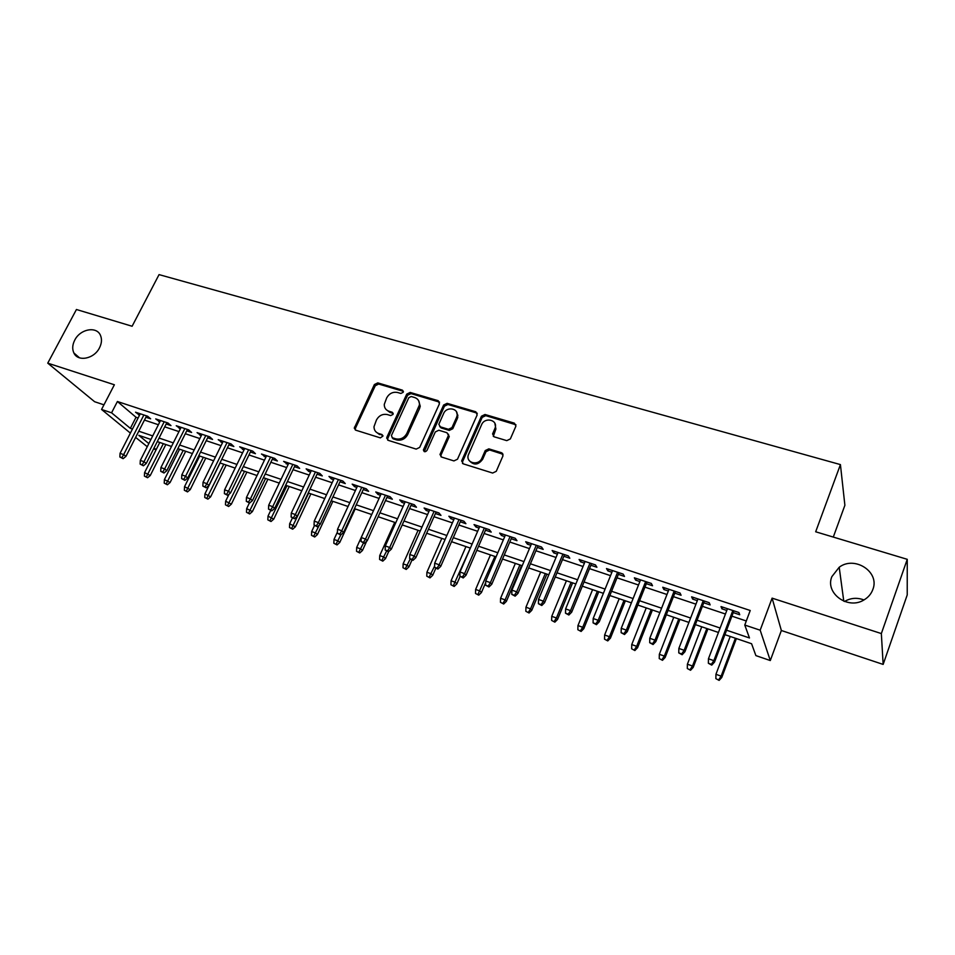 <?xml version="1.0" encoding="UTF-8"?>
<svg xmlns="http://www.w3.org/2000/svg" width="955" height="955" viewBox="0 0 955 955"><rect width="100%" height="100%" fill="white"/><g stroke="black" fill="none" stroke-linecap="round" stroke-linejoin="round"><path stroke-width="1.43" d="M403.249 392.278L402.377 390.141L377.774 382.883L374.384 384.543L354.269 428.15L355.702 430.168L380.365 437.879L382.955 436.053L381.916 434.513L378.705 433.51C375.578 432.352 374.014 430.084 374.002 426.682L376.461 419.949C379.051 415.461 382.716 413.67 387.444 414.589L390.655 415.568L393.066 414.398L392.195 412.226L388.983 411.247C385.796 410.101 384.232 407.797 384.28 404.371L386.703 397.853C389.27 393.4 392.923 391.622 397.65 392.505L400.849 393.448L403.249 392.278M403.416 391.359L378.681 384.053L375.291 385.713L355.475 428.162L355.344 430.013M382.931 435.647L378.705 433.51M393.221 413.408L389.879 412.393L388.983 411.247M831.865 576.641C824.786 593.246 848.171 610.293 864.227 599.776C868.393 597.245 871.27 593.807 872.858 589.45C880.021 571.878 854.57 555.416 839.206 567.246L831.865 576.641M74.753 340.111C72.377 344.803 72.091 349.088 73.881 352.968C77.868 362.124 94.139 358.925 99.487 347.847C101.719 343.394 102.066 339.3 100.538 335.539C96.849 325.882 80.22 328.89 74.753 340.111M506.771 440.637L510.364 438.906L515.903 426.169L514.387 423.161L484.997 414.494L481.451 416.213L461.802 460.561L463.175 463.82L492.637 473.047L496.254 471.316L503.01 455.774L501.494 452.718L488.829 448.85L485.236 450.569L481.929 458.114C478.801 466.112 465.742 463.223 468.248 455.129L481.571 424.76C484.722 416.75 497.961 419.758 495.156 427.888L492.589 433.916L494.105 436.817L506.771 440.637M907.25 559.32L907.226 594.929L883.148 664.417L881.346 633.571L907.25 559.32L815.677 531.78L840.424 464.596L159.055 274.61L132.112 326.252L76.436 309.504L47.75 363.151L114.373 384.769L101.552 409.456L111.568 412.811L117.405 401.506L750.224 610.496L744.769 625.048L760.18 630.205L770.291 660.55L755.894 655.608L751.573 643.73L724.905 634.657M881.346 633.571L772.106 598.14L760.18 630.205M439.431 403.786L438.13 400.67L410.161 392.433L406.735 394.117L386.918 437.175L388.16 440.327L416.177 449.101L419.687 447.406L439.431 403.786M447.119 403.332L475.781 411.772L477.154 414.936L457.493 459.212L453.923 460.919L441.568 457.051L440.04 454.413L448.444 435.337L446.928 432.711L438.823 430.239L435.313 431.935L426.933 450.509C425.166 452.3 423.996 452.109 423.411 449.948L443.633 405.027L447.119 403.332L447.919 404.49L476.533 412.942L475.781 411.772M47.75 363.151L94.617 401.721L103.952 404.825M145.876 417.251L150.639 418.827L147.607 416.225L135.514 412.202L139.561 415.15M166.158 423.996L170.969 425.596L167.996 422.993L155.725 418.923L159.831 421.895M186.75 430.836L191.609 432.46L188.708 429.869L176.245 425.727L180.4 428.735M207.641 437.796L212.571 439.431L209.718 436.841L197.076 432.639L201.29 435.683M228.854 444.851L233.844 446.498L231.062 443.932L218.218 439.67L222.491 442.726M250.401 452.013L255.439 453.685L252.729 451.118L239.693 446.797L244.026 449.889M272.271 459.283L277.38 460.979L274.73 458.424L261.491 454.031L265.896 457.159M294.486 466.673L299.655 468.392L297.089 465.849L283.635 461.384L288.1 464.548M317.06 474.181L322.277 475.912L319.794 473.382L306.125 468.845L308.668 471.388L310.65 472.045M339.98 481.798L345.268 483.564L342.857 481.045L328.974 476.438L331.433 478.956L333.57 479.673M363.258 489.545L368.618 491.336L366.29 488.829L352.18 484.137L354.568 486.656L356.848 487.408M386.93 497.412L392.35 499.226L390.106 496.731L375.769 491.968L378.073 494.475L380.508 495.275M410.972 505.41L416.464 507.248L414.315 504.765L399.739 499.931L401.948 502.414L404.538 503.273M435.408 513.539L440.983 515.39L438.918 512.931L424.104 508.012L426.228 510.483L428.974 511.403M460.262 521.8L465.897 523.686L463.927 521.239L448.862 516.237L450.903 518.696L453.816 519.663M485.51 530.204L491.228 532.102L489.354 529.679L474.038 524.593L475.984 527.029L479.064 528.055M511.188 538.751L516.977 540.673L515.211 538.262L499.644 533.093L501.482 535.516L504.741 536.603M537.307 547.43L543.18 549.388L541.509 546.988L525.68 541.736L527.411 544.135L530.861 545.281M563.868 556.264L569.813 558.245L568.249 555.87L552.145 550.522L553.781 552.909L557.41 554.115M590.882 565.253L596.911 567.258L595.466 564.906L579.088 559.463L580.592 561.827L584.424 563.104M618.374 574.385L624.486 576.426L623.149 574.098L606.485 568.559L607.881 570.899L611.916 572.248M646.332 583.696L652.528 585.749L651.322 583.457L634.359 577.823L635.648 580.139L639.886 581.547M674.791 593.151L681.082 595.252L679.996 592.971L662.734 587.241L663.892 589.533L668.345 591.014M703.763 602.796L710.138 604.909L709.183 602.665L691.611 596.827L692.638 599.095L697.317 600.647M117.405 401.506L136.016 417.263L138.117 417.968M144.444 420.081L158.387 424.736M164.726 426.849L178.967 431.6M185.306 433.725L199.858 438.572M206.208 440.697L221.059 445.651M227.421 447.776L242.594 452.837M248.969 454.974L264.451 460.143M270.838 462.268L286.667 467.556M293.054 469.693L309.217 475.077M315.627 477.225L332.137 482.729M338.548 484.877L355.415 490.5M361.838 492.649L379.075 498.403M385.51 500.551L403.117 506.425M409.552 508.573L427.565 514.578M434 516.727L452.407 522.874M458.842 525.023L477.655 531.302M484.101 533.463L503.345 539.873M509.791 542.034L529.452 548.6M535.91 550.749L556.025 557.457M562.471 559.618L583.039 566.482M589.498 568.631L610.532 575.662M616.99 577.811L638.501 584.997M644.959 587.146L666.972 594.499M673.43 596.648L695.956 604.169M702.403 606.33L725.454 614.017M731.9 616.166L746.297 620.977M733.249 612.597L739.719 614.745L738.907 612.525L721.013 606.58L721.908 608.824L726.803 610.46M833.297 537.08L844.889 505.291L840.424 464.596M863.941 599.943C857.101 597.376 850.642 597.89 844.542 601.483M772.106 598.14L781.357 630.503L883.148 664.417M781.357 630.503L770.291 660.55M156.107 449.745L153.6 448.886M147.273 446.713L135.622 437.402M726.588 630.216L749.472 637.964L744.769 625.048M111.568 412.811L130.358 428.341L132.459 429.046M138.785 431.194L152.728 435.91M159.067 438.058L173.309 442.881M179.659 445.03L194.199 449.96M200.55 452.109L215.412 457.135M221.775 459.295L236.947 464.428M243.322 466.589L258.817 471.83M265.204 474.002L281.033 479.35M287.431 481.523L303.606 487.002M310.005 489.163L326.526 494.762M332.937 496.934L349.817 502.64M356.239 504.825L373.489 510.662M379.923 512.835L397.543 518.804M403.977 520.988L422.003 527.088M428.437 529.261L446.856 535.504M453.303 537.677L472.128 544.052M478.574 546.236L497.83 552.754M504.276 554.939L523.961 561.6M530.419 563.796L550.546 570.601M557.004 572.797L577.584 579.757M584.042 581.953L605.1 589.08M611.558 591.264L633.105 598.558M639.564 600.743L661.6 608.204M668.058 610.388L690.608 618.028M697.054 620.213L720.13 628.032M130.381 433.104L101.552 409.456M150.938 439.455L138.821 435.337L148.837 443.609M154.077 447.943L156.154 449.662M718.447 632.473L695.359 624.618M688.901 622.421L666.351 614.745M659.893 612.549L637.845 605.052M631.386 602.856L609.839 595.526M603.381 593.33L582.323 586.167M575.853 583.971L555.273 576.975M548.803 574.767L528.676 567.927M522.218 565.73L502.533 559.033M496.075 556.837L476.82 550.295M470.373 548.098L451.548 541.688M445.09 539.503L426.682 533.236M420.236 531.04L402.21 524.916M395.776 522.731L378.144 516.727M371.722 514.542L354.472 508.681M348.05 506.496L331.158 500.754M324.748 498.57L308.226 492.947M301.816 490.775L285.652 485.271M279.254 483.099L263.425 477.715M257.038 475.542L241.543 470.266M235.157 468.105L219.984 462.936M213.622 460.776L198.759 455.726M192.409 453.565L177.857 448.611M171.518 446.451L157.277 441.616M136.016 417.263L130.358 428.341M138.582 414.816L139.275 413.455M158.733 421.525L159.437 420.152M179.194 428.329L179.886 426.945M199.953 435.229L200.657 433.833M221.035 442.249L221.739 440.828M242.439 449.363L243.131 447.943M264.177 456.597L264.869 455.153M286.249 463.927L286.942 462.483M308.668 471.388L309.36 469.92M331.433 478.956L332.125 477.476M354.568 486.656L355.26 485.164M378.073 494.475L378.753 492.959M440.004 454.699L440.339 453.959M401.948 502.414L402.64 500.886M426.228 510.483L426.909 508.943M450.903 518.696L451.584 517.144M475.984 527.029L476.664 525.465M501.482 535.516L502.163 533.929M527.411 544.135L528.079 542.536M553.781 552.909L554.449 551.286M580.592 561.827L581.273 560.191M607.881 570.899L608.55 569.252M635.648 580.139L636.305 578.467M663.892 589.533L664.561 587.838M692.638 599.095L693.306 597.388M721.908 608.824L722.565 607.105M386.154 409.576L389.879 412.393M376.019 431.947L379.624 434.609M439.587 402.151L411.02 393.603L407.594 395.275L387.826 438.273L387.706 440.124M411.223 396.516L408.812 397.698L391.431 435.552L392.302 437.748L395.728 438.823C400.527 439.778 404.24 437.987 406.842 433.427L419.4 405.051C419.687 401.291 418.099 398.784 414.637 397.531L411.223 396.516M392.183 437.712L393.197 438.858L392.302 437.748M418.6 400.611L420.248 406.197L419.555 408.573L407.713 434.537C405.111 439.085 401.41 440.876 396.623 439.921L393.197 438.858M477.309 413.324L476.533 412.942M448.396 434.155L449.077 437.008L441.055 454.914L440.947 456.753M447.919 404.49L444.433 406.185L424.271 451.62M456.538 417.431L457.003 415.998C459.045 408.227 446.606 406.006 443.598 413.563L438.846 424.295L440.351 426.837L448.468 429.296L451.99 427.589L456.538 417.431L457.326 418.577L457.803 417.144L456.526 411.903M439.718 426.527L441.174 427.959L440.351 426.837M457.326 418.577L452.789 428.723L449.268 430.419L441.174 427.959M494.857 423.304L495.884 429.034L493.293 436.387M469.574 460.967C474.074 465.551 478.443 464.966 482.693 459.2L481.929 458.114M503.058 454.282L489.581 449.96L486 451.679L482.693 459.2M515.975 424.796L485.749 415.652L482.203 417.371L462.59 461.647L462.483 463.473M144.408 476.115L147.559 477.739L144.408 476.115L144.599 472.582L150.269 475.506L165.848 444.529M146.378 476.808L163.329 443.669M144.599 472.582L159.783 442.463M150.269 475.506L147.559 477.739M121.858 457.684L119.853 456.979L123.123 458.675L121.858 457.684L123.672 454.604L120.055 453.339L140.266 413.778M143.883 414.983L123.672 454.604L125.941 456.383L146.581 415.879M123.123 458.675L125.941 456.383M120.055 453.339L119.853 456.979M164.224 483.135L167.388 484.77L164.224 483.135L164.415 479.577L170.097 482.514L185.664 451.273M166.23 483.851L183.193 450.426M164.415 479.577L179.588 449.208M170.097 482.514L167.388 484.77M184.339 490.261L187.514 491.897L184.339 490.261L184.53 486.68L190.224 489.617L205.779 458.114M186.368 490.989L203.343 457.278M184.53 486.68L199.691 456.036M190.224 489.617L187.514 491.897M204.752 497.495L207.927 499.143L204.752 497.495L204.931 493.878L210.637 496.839L226.18 465.049M206.805 498.224L223.792 464.237M204.931 493.878L220.092 462.972M210.637 496.839L207.927 499.143M225.464 504.837L228.651 506.484L225.464 504.837L225.643 501.196L231.361 504.156L246.891 472.092M227.553 505.577L244.54 471.293M225.643 501.196L229.033 494.224M231.361 504.156L228.651 506.484M142.176 464.81L140.122 464.094L143.417 465.789L142.176 464.81L144.014 461.707L140.325 460.417L160.524 420.51M164.212 421.74L144.014 461.707L146.234 463.473L166.862 422.611M143.417 465.789L146.234 463.473M140.325 460.417L140.122 464.094M162.792 472.033L160.715 471.304L164.009 473.012L162.792 472.033L164.654 468.905L160.906 467.604L181.104 427.339M184.84 428.58L164.654 468.905L166.827 470.672L187.443 429.452M164.009 473.012L166.827 470.672M160.906 467.604L160.715 471.304M183.73 479.374L181.617 478.634L184.912 480.341L183.73 479.374L185.604 476.223L181.808 474.898L201.982 434.274M205.779 435.54L185.604 476.223L187.741 477.989L208.345 436.387M184.912 480.341L187.741 477.989M181.808 474.898L181.617 478.634M204.979 486.823L202.842 486.071L206.149 487.79L204.979 486.823L206.889 483.66L203.033 482.311L223.195 441.317M227.039 442.595L206.889 483.66L208.966 485.403L229.558 443.43M206.149 487.79L208.966 485.403M203.033 482.311L202.842 486.071M246.486 512.286L249.673 513.945L246.486 512.286L246.665 508.621L252.395 511.594L267.901 479.231M248.61 513.038L265.609 478.455M246.665 508.621L249.386 502.951M252.395 511.594L249.673 513.945M226.562 494.392L224.389 493.628L227.708 495.347L226.562 494.392L228.496 491.204L224.58 489.831L244.719 448.468M248.634 449.757L228.496 491.204L230.537 492.935L251.093 450.581M227.708 495.347L230.537 492.935M224.58 489.831L224.389 493.628M267.83 519.854L271.029 521.514L267.83 519.854L268.009 516.154L273.739 519.138L289.234 486.489M269.99 520.618L286.978 485.725M268.009 516.154L270.719 510.436M273.739 519.138L271.029 521.514M248.491 502.079L246.283 501.303L249.601 503.034L248.491 502.079L250.437 498.868L246.462 497.471L266.588 455.726M270.551 457.039L250.437 498.868L252.43 500.599L272.975 457.839M249.601 503.034L252.43 500.599M246.462 497.471L246.283 501.303M289.496 527.53L292.696 529.201L289.496 527.53L289.663 523.794L295.417 526.802L310.888 493.854M291.693 528.306L308.68 493.102M289.663 523.794L292.385 518.04M295.417 526.802L292.696 529.201M270.766 509.875L268.522 509.099L271.841 510.83L270.766 509.875L272.736 506.651L268.689 505.243L288.792 463.091M292.827 464.428L272.736 506.651L274.67 508.37L295.179 465.216M271.841 510.83L274.67 508.37M268.689 505.243L268.522 509.099M311.497 535.325L314.708 536.996L311.497 535.325L311.664 531.565L315.663 532.974L317.418 534.573L332.865 501.327M313.718 536.113L319.34 525.071M311.664 531.565L314.505 525.465M317.418 534.573L314.708 536.996M293.388 517.813L291.108 517.013L294.438 518.756L293.388 517.813L295.382 514.554L291.275 513.121L311.342 470.576M315.448 471.937L295.382 514.554L297.268 516.261L317.752 472.701M294.438 518.756L297.268 516.261M291.275 513.121L291.108 517.013M333.844 543.252L337.043 544.923L333.844 543.252L333.999 539.456L338.058 540.888L339.765 542.476L355.188 508.92M336.1 544.052L340.816 534.895M333.999 539.456L337.425 532.031M339.765 542.476L337.043 544.923M316.368 525.871L314.052 525.059L317.394 526.802L316.368 525.871L318.397 522.588L314.219 521.132L334.262 478.192M338.416 479.565L318.397 522.588L320.212 524.283L340.672 480.317M317.394 526.802L320.212 524.283M314.219 521.132L314.052 525.059M356.537 551.286L359.737 552.969L356.537 551.286L356.681 547.466L360.811 548.91L362.458 550.486L366.648 541.258M358.817 552.097L363.509 542.977M356.681 547.466L371.698 514.542M362.458 550.486L359.737 552.969M339.729 534.06L337.378 533.224L340.708 534.991L339.729 534.06L341.771 530.753L337.533 529.273L357.54 485.916M361.766 487.325L341.771 530.753L343.537 532.436L363.951 488.053M340.708 534.991L343.537 532.436M337.533 529.273L337.378 533.224M379.577 559.451L382.788 561.146L379.577 559.451L379.732 555.595L383.91 557.075L385.51 558.639L388.661 551.608M381.905 560.275L386.608 551.083M379.732 555.595L394.713 522.361M385.51 558.639L382.788 561.146M363.461 542.38L361.074 541.533L364.416 543.3L363.461 542.38L365.538 539.05L361.229 537.546L381.188 493.771M385.486 495.191L365.538 539.05L367.245 540.721L387.611 495.908M364.416 543.3L367.245 540.721M361.229 537.546L361.074 541.533M402.986 567.748L406.209 569.443L402.986 567.748L403.129 563.856L407.379 565.36L408.919 566.912L411.999 559.988M405.35 568.583L410.173 559.105M403.129 563.856L418.075 530.312M408.919 566.912L406.209 569.443M457.421 416.607L457.923 415.139M387.587 550.832L385.163 549.985L388.506 551.751L387.587 550.832L389.688 547.478L385.319 545.95L405.23 501.745M409.6 503.201L389.688 547.478L391.335 549.137L411.665 503.882M388.506 551.751L391.335 549.137M385.319 545.95L385.163 549.985M426.778 576.175L429.989 577.882L426.778 576.175L426.909 572.26L431.23 573.776L432.699 575.316L435.778 568.321M429.177 577.035L434.573 566.16M426.909 572.26L441.819 538.393M432.699 575.316L429.989 577.882M412.118 559.427L409.647 558.568L413.002 560.334L412.118 559.427L414.243 556.049L409.791 554.497L429.666 509.863M434.107 511.331L414.243 556.049L415.819 557.696L436.101 511.999M413.002 560.334L415.819 557.696M409.791 554.497L409.647 558.568M502.426 453.9L502.414 453.243M450.939 584.746L454.162 586.454L450.939 584.746L451.07 580.783L455.463 582.335L456.872 583.863L460.095 576.426M453.374 585.606L470.326 548.086M451.07 580.783L465.945 546.594M456.872 583.863L454.162 586.454M437.056 568.165L434.537 567.282L437.891 569.073L437.056 568.165L439.205 564.775L434.68 563.187L454.496 518.111M459.009 519.604L439.205 564.775L440.721 566.399L460.943 520.248M437.891 569.073L440.721 566.399M434.68 563.187L434.537 567.282M475.495 593.449L478.73 595.156L475.495 593.449L475.626 589.45L480.09 591.026L481.427 592.542L485.677 582.634M477.978 594.332L494.917 556.443M475.626 589.45L490.452 554.927M481.427 592.542L478.73 595.156M462.411 577.059L459.856 576.163L463.211 577.954L462.411 577.059L464.584 573.633L459.988 572.021L479.744 526.492M484.34 528.019L464.584 573.633L466.028 575.244L486.19 528.628M463.211 577.954L466.028 575.244M459.988 572.021L459.856 576.163M500.456 602.295L503.691 604.014L500.456 602.295L500.587 598.272L505.123 599.871L506.389 601.364L521.549 565.503M502.975 603.19L505.123 599.871L519.89 564.942M500.587 598.272L515.366 563.402M506.389 601.364L503.691 604.014M488.196 586.095L485.594 585.188L488.96 586.979L488.196 586.095L490.404 582.645L485.725 581.01L505.422 535.015M510.089 536.567L490.404 582.645L491.765 584.245L511.868 537.152M488.96 586.979L491.765 584.245M485.725 581.01L485.594 585.188M525.835 611.284L529.07 613.003L525.835 611.284L525.954 607.225L530.562 608.848L531.768 610.329L546.869 574.11M528.39 612.191L530.562 608.848L545.281 573.573M525.954 607.225L540.685 572.009M531.768 610.329L529.07 613.003M514.411 595.287L511.773 594.356L515.139 596.159L514.411 595.287L516.655 591.813L511.904 590.154L531.529 543.682M536.28 545.257L516.655 591.813L517.956 593.401L537.987 545.818M515.139 596.159L517.956 593.401M511.904 590.154L511.773 594.356M551.632 620.428L554.867 622.159L551.632 620.428L551.739 616.333L556.431 617.981L557.553 619.437L572.606 582.86M554.234 621.347L556.431 617.981L571.102 582.359M551.739 616.333L566.422 580.759M557.553 619.437L554.867 622.159M541.091 604.634L538.405 603.691L541.772 605.506L541.091 604.634L543.371 601.137L538.524 599.442L558.09 552.503M562.913 554.103L543.371 601.137L544.577 602.701L564.536 554.64M541.772 605.506L544.577 602.701M538.524 599.442L538.405 603.691M577.859 629.727L581.094 631.458L577.859 629.727L577.954 625.585L582.729 627.268L583.78 628.712L598.773 591.766M580.497 630.658L582.729 627.268L597.341 591.276M577.954 625.585L592.577 589.665M583.78 628.712L581.094 631.458M568.237 614.149L565.503 613.194L568.87 615.008L568.237 614.149L570.541 610.627L565.611 608.908L585.105 561.468M590.011 563.092L570.541 610.627L571.675 612.179L591.551 563.605M568.87 615.008L571.675 612.179M565.611 608.908L565.503 613.194M604.527 639.17L607.762 640.912L604.527 639.17L604.622 635.003L609.469 636.71L610.448 638.131L625.37 600.814M607.213 640.125L609.469 636.71L624.021 600.349M604.622 635.003L619.186 598.713M610.448 638.131L607.762 640.912M595.86 623.83L593.079 622.863L596.445 624.677L595.86 623.83L598.188 620.284L593.186 618.53L612.585 570.589M617.587 572.248L598.188 620.284L599.239 621.812L619.043 572.737M596.445 624.677L599.239 621.812M593.186 618.53L593.079 622.863M631.649 648.791L634.884 650.534L631.649 648.791L631.744 644.577L636.675 646.32L637.57 647.717L652.42 610.018M634.383 649.758L636.675 646.32L651.155 609.588M631.744 644.577L646.237 607.905M637.57 647.717L634.884 650.534M623.973 633.69L621.132 632.699L624.51 634.514L623.973 633.69L626.337 630.109L621.239 628.318L640.554 579.876M645.64 581.559L626.337 630.109L627.304 631.613L647.001 582.013M624.51 634.514L627.304 631.613M621.239 628.318L621.132 632.699M659.237 658.568L662.484 660.311L659.237 658.568L659.332 654.318L664.346 656.085L665.146 657.458L679.936 619.365M662.03 659.547L664.346 656.085L678.754 618.971M659.332 654.318L673.753 617.264M665.146 657.458L662.484 660.311M652.575 643.718L649.698 642.703L653.065 644.541L652.575 643.718L654.987 640.113L649.782 638.298L669.013 589.319M674.182 591.038L654.987 640.113L655.858 641.593L675.46 591.467M653.065 644.541L655.858 641.593M649.782 638.298L649.698 642.703M687.314 668.512L690.549 670.267L687.314 668.512L687.385 664.226L692.494 666.017L693.211 667.378L707.918 628.891M690.143 669.515L692.494 666.017L706.831 628.521M687.385 664.226L701.746 626.79M693.211 667.378L690.549 670.267M681.703 653.924L678.766 652.898L682.145 654.736L681.703 653.924L684.138 650.283L678.85 648.445L697.974 598.94M703.238 600.683L684.138 650.283L684.926 651.752L704.42 601.077M682.145 654.736L684.926 651.752M678.85 648.445L678.766 652.898M715.868 678.635L719.115 680.39L715.868 678.635L715.94 674.302L721.132 676.14L721.765 677.477L736.389 638.573M718.757 679.662L721.132 676.14L735.398 638.238M715.94 674.302L730.217 636.472M721.765 677.477L719.115 680.39M711.368 664.322L708.371 663.271L711.75 665.122L711.368 664.322L713.839 660.657L708.455 658.771L727.459 608.729M732.831 610.508L713.839 660.657L714.519 662.101L733.906 610.866M711.75 665.122L714.519 662.101M708.455 658.771L708.371 663.271M403.249 391.311L402.377 390.141M382.824 435.611L381.916 434.513M393.078 413.36L392.195 412.226M355.475 428.162L354.52 427.064M375.291 385.713L374.384 384.543M378.681 384.053L377.774 382.883M387.826 438.273L386.918 437.175M407.594 395.275L406.735 394.117M411.02 393.603L410.161 392.433M438.942 401.84L438.13 400.67M396.623 439.921L395.728 438.823M407.713 434.537L406.842 433.427M419.555 408.573L418.708 407.427M441.055 454.914L440.231 453.828M449.077 437.008L448.265 435.898M424.414 450.545L423.566 449.459M444.433 406.185L443.633 405.027M449.268 430.419L448.468 429.296M452.789 428.723L451.99 427.589M493.437 434.728L492.696 433.594M495.573 429.869L494.845 428.723M486 451.679L485.236 450.569M489.581 449.96L488.829 448.85M502.223 453.828L501.494 452.718M462.59 461.647L461.802 460.561M482.203 417.371L481.451 416.213M485.749 415.652L484.997 414.494M515.079 424.318L514.387 423.161M79.528 357.827L73.881 352.968M843.778 601.184L839.206 567.246M355.212 429.261L354.269 428.15M387.587 439.193L386.68 438.094M420.248 406.197L419.4 405.051M440.864 455.511L440.04 454.413M449.256 436.447L448.444 435.337M424.271 451.035L423.411 449.948M457.803 417.144L457.003 415.998M493.317 435.05L492.589 433.916M495.884 429.034L495.156 427.888M462.435 462.101L461.647 461.014"/></g></svg>
